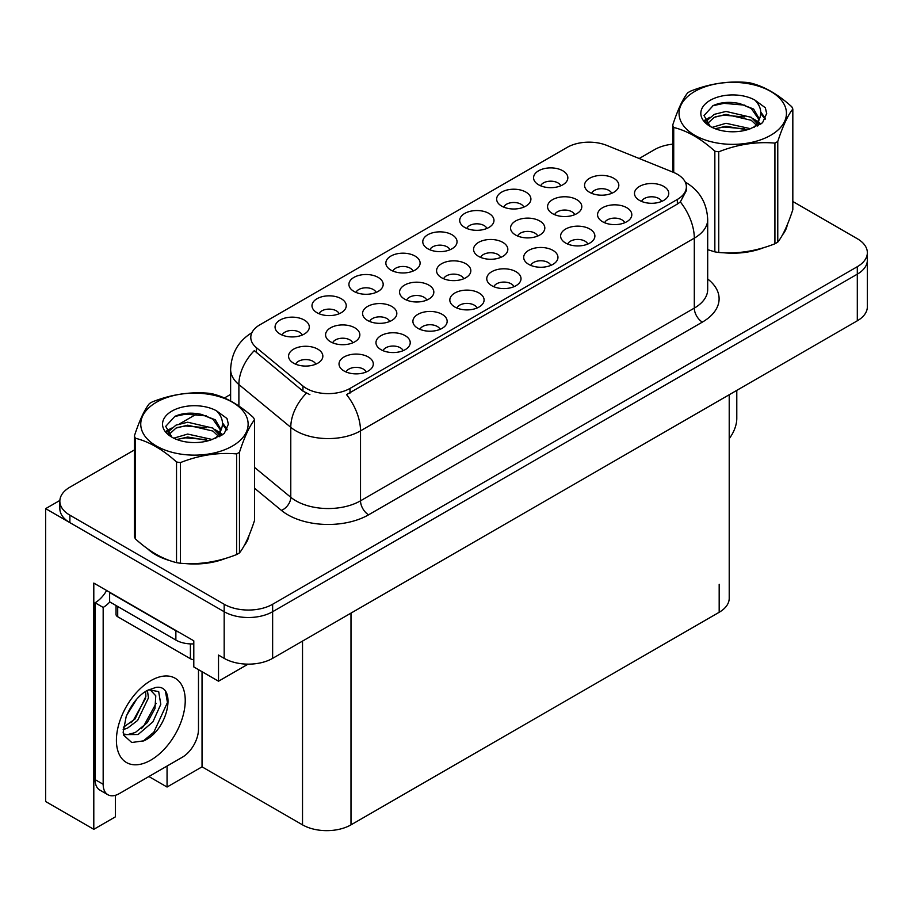<?xml version="1.0" encoding="UTF-8"?>
<svg xmlns="http://www.w3.org/2000/svg" width="913" height="913" viewBox="0 0 913 913"><rect width="100%" height="100%" fill="white"/><g stroke="black" fill="none" stroke-linecap="round" stroke-linejoin="round"><path stroke-width="1.37" d="M587.778 244.068A10.283 5.935 0 0 0 585.028 241.169A10.283 5.935 0 0 0 574.893 239.674A10.283 5.935 0 0 0 567.726 244.068M589.866 229.049A17.13 9.895 0 0 0 567.909 227.942A17.13 9.895 0 0 0 562.237 240.245A17.13 9.895 0 0 0 565.638 243.041A17.13 9.895 0 0 0 593.267 240.245A17.13 9.895 0 0 0 589.866 229.049M449.938 249.774A10.283 5.935 0 0 0 447.187 246.887A10.283 5.935 0 0 0 437.053 245.38A10.283 5.935 0 0 0 429.886 249.774M452.026 234.755A17.13 9.895 0 0 0 430.069 233.648A17.13 9.895 0 0 0 424.397 245.951A17.13 9.895 0 0 0 427.798 248.747A17.13 9.895 0 0 0 455.427 245.951A17.13 9.895 0 0 0 452.026 234.755M661.651 201.419A10.283 5.935 0 0 0 658.889 198.532A10.283 5.935 0 0 0 648.755 197.025A10.283 5.935 0 0 0 641.588 201.419M663.74 186.4A17.13 9.895 0 0 0 641.782 185.305A17.13 9.895 0 0 0 636.099 197.596A17.13 9.895 0 0 0 639.499 200.392A17.13 9.895 0 0 0 667.141 197.596A17.13 9.895 0 0 0 663.74 186.4M352.738 342.832A10.283 5.935 0 0 0 349.976 339.944A10.283 5.935 0 0 0 339.841 338.438A10.283 5.935 0 0 0 332.674 342.832M354.826 327.813A17.13 9.895 0 0 0 332.868 326.717A17.13 9.895 0 0 0 327.185 339.008A17.13 9.895 0 0 0 330.586 341.804A17.13 9.895 0 0 0 358.227 339.008A17.13 9.895 0 0 0 354.826 327.813M500.723 257.398A10.283 5.935 0 0 0 497.962 254.499A10.283 5.935 0 0 0 487.827 253.004A10.283 5.935 0 0 0 480.66 257.398M502.812 242.379A17.13 9.895 0 0 0 480.854 241.272A17.13 9.895 0 0 0 475.171 253.574A17.13 9.895 0 0 0 478.572 256.37A17.13 9.895 0 0 0 506.213 253.574A17.13 9.895 0 0 0 502.812 242.379M339.145 313.741A10.283 5.935 0 0 0 336.383 310.854A10.283 5.935 0 0 0 326.261 309.347A10.283 5.935 0 0 0 319.094 313.741M341.234 298.722A17.13 9.895 0 0 0 319.276 297.627A17.13 9.895 0 0 0 313.604 309.918A17.13 9.895 0 0 0 317.005 312.714A17.13 9.895 0 0 0 344.635 309.918A17.13 9.895 0 0 0 341.234 298.722M302.214 335.06A10.283 5.935 0 0 0 299.453 332.172A10.283 5.935 0 0 0 289.33 330.666A10.283 5.935 0 0 0 282.151 335.06M304.303 320.052A17.13 9.895 0 0 0 282.345 318.945A17.13 9.895 0 0 0 276.673 331.236A17.13 9.895 0 0 0 280.074 334.032A17.13 9.895 0 0 0 307.704 331.236A17.13 9.895 0 0 0 304.303 320.052M513.916 286.716A10.283 5.935 0 0 0 511.166 283.817A10.283 5.935 0 0 0 501.032 282.311A10.283 5.935 0 0 0 493.865 286.716M516.005 271.697A17.13 9.895 0 0 0 494.047 270.59A17.13 9.895 0 0 0 488.375 282.882A17.13 9.895 0 0 0 491.776 285.689A17.13 9.895 0 0 0 519.406 282.882A17.13 9.895 0 0 0 516.005 271.697M315.738 364.196A10.283 5.935 0 0 0 312.976 361.297A10.283 5.935 0 0 0 302.854 359.802A10.283 5.935 0 0 0 295.675 364.196M317.827 349.177A17.13 9.895 0 0 0 295.869 348.07A17.13 9.895 0 0 0 290.186 360.373A17.13 9.895 0 0 0 293.587 363.169A17.13 9.895 0 0 0 321.228 360.373A17.13 9.895 0 0 0 317.827 349.177M537.711 236.033A10.283 5.935 0 0 0 534.961 233.146A10.283 5.935 0 0 0 524.827 231.64A10.283 5.935 0 0 0 517.66 236.033M539.8 221.014A17.13 9.895 0 0 0 517.842 219.919A17.13 9.895 0 0 0 512.17 232.21A17.13 9.895 0 0 0 515.571 235.006A17.13 9.895 0 0 0 543.201 232.21A17.13 9.895 0 0 0 539.8 221.014M426.725 300.115A10.283 5.935 0 0 0 423.963 297.227A10.283 5.935 0 0 0 413.84 295.721A10.283 5.935 0 0 0 406.673 300.115M428.813 285.096A17.13 9.895 0 0 0 406.856 283.989A17.13 9.895 0 0 0 401.184 296.291A17.13 9.895 0 0 0 404.585 299.087A17.13 9.895 0 0 0 432.214 296.291A17.13 9.895 0 0 0 428.813 285.096M611.71 193.316A10.283 5.935 0 0 0 608.948 190.429A10.283 5.935 0 0 0 598.825 188.923A10.283 5.935 0 0 0 591.647 193.316M613.798 178.297A17.13 9.895 0 0 0 591.841 177.19A17.13 9.895 0 0 0 586.169 189.493A17.13 9.895 0 0 0 589.558 192.289A17.13 9.895 0 0 0 617.199 189.493A17.13 9.895 0 0 0 613.798 178.297M366.193 372.002A10.283 5.935 0 0 0 363.431 369.114A10.283 5.935 0 0 0 353.308 367.608A10.283 5.935 0 0 0 346.13 372.002M368.281 356.983A17.13 9.895 0 0 0 346.324 355.876A17.13 9.895 0 0 0 340.64 368.179A17.13 9.895 0 0 0 344.041 370.975A17.13 9.895 0 0 0 371.682 368.179A17.13 9.895 0 0 0 368.281 356.983M413.007 271.093A10.283 5.935 0 0 0 410.257 268.205A10.283 5.935 0 0 0 400.122 266.699A10.283 5.935 0 0 0 392.955 271.093M415.095 256.085A17.13 9.895 0 0 0 393.138 254.978A17.13 9.895 0 0 0 387.466 267.269A17.13 9.895 0 0 0 390.867 270.065A17.13 9.895 0 0 0 418.496 267.269A17.13 9.895 0 0 0 415.095 256.085M403.124 350.683A10.283 5.935 0 0 0 400.362 347.785A10.283 5.935 0 0 0 390.239 346.278A10.283 5.935 0 0 0 383.061 350.683M405.212 335.664A17.13 9.895 0 0 0 383.255 334.557A17.13 9.895 0 0 0 377.583 346.849A17.13 9.895 0 0 0 380.972 349.656A17.13 9.895 0 0 0 408.613 346.849A17.13 9.895 0 0 0 405.212 335.664M486.88 228.455A10.283 5.935 0 0 0 484.118 225.557A10.283 5.935 0 0 0 473.984 224.05A10.283 5.935 0 0 0 466.817 228.455M488.957 213.437A17.13 9.895 0 0 0 467 212.33A17.13 9.895 0 0 0 461.327 224.632A17.13 9.895 0 0 0 464.728 227.428A17.13 9.895 0 0 0 492.358 224.632A17.13 9.895 0 0 0 488.957 213.437M463.724 278.75A10.283 5.935 0 0 0 460.962 275.863A10.283 5.935 0 0 0 450.839 274.357A10.283 5.935 0 0 0 443.661 278.75M465.813 263.743A17.13 9.895 0 0 0 443.855 262.636A17.13 9.895 0 0 0 438.183 274.927A17.13 9.895 0 0 0 441.572 277.723A17.13 9.895 0 0 0 469.214 274.927A17.13 9.895 0 0 0 465.813 263.743M560.742 185.807A10.283 5.935 0 0 0 557.98 182.92A10.283 5.935 0 0 0 547.846 181.413A10.283 5.935 0 0 0 540.679 185.807M562.83 170.788A17.13 9.895 0 0 0 540.873 169.681A17.13 9.895 0 0 0 535.189 181.984A17.13 9.895 0 0 0 538.59 184.78A17.13 9.895 0 0 0 566.231 181.984A17.13 9.895 0 0 0 562.83 170.788M440.055 329.353A10.283 5.935 0 0 0 437.293 326.466A10.283 5.935 0 0 0 427.17 324.96A10.283 5.935 0 0 0 419.991 329.353M442.143 314.334A17.13 9.895 0 0 0 420.185 313.239A17.13 9.895 0 0 0 414.513 325.53A17.13 9.895 0 0 0 417.914 328.326A17.13 9.895 0 0 0 445.544 325.53A17.13 9.895 0 0 0 442.143 314.334M550.847 265.386A10.283 5.935 0 0 0 548.097 262.499A10.283 5.935 0 0 0 537.962 260.992A10.283 5.935 0 0 0 530.795 265.386M552.936 250.367A17.13 9.895 0 0 0 530.978 249.272A17.13 9.895 0 0 0 525.306 261.563A17.13 9.895 0 0 0 528.707 264.359A17.13 9.895 0 0 0 556.337 261.563A17.13 9.895 0 0 0 552.936 250.367M523.811 207.125A10.283 5.935 0 0 0 521.049 204.238A10.283 5.935 0 0 0 510.915 202.732A10.283 5.935 0 0 0 503.748 207.125M525.899 192.107A17.13 9.895 0 0 0 503.942 191.011A17.13 9.895 0 0 0 498.258 203.302A17.13 9.895 0 0 0 501.659 206.098A17.13 9.895 0 0 0 529.289 203.302A17.13 9.895 0 0 0 525.899 192.107M476.985 308.035A10.283 5.935 0 0 0 474.224 305.136A10.283 5.935 0 0 0 464.101 303.641A10.283 5.935 0 0 0 456.934 308.035M479.074 293.016A17.13 9.895 0 0 0 457.116 291.909A17.13 9.895 0 0 0 451.444 304.212A17.13 9.895 0 0 0 454.845 307.008A17.13 9.895 0 0 0 482.475 304.212A17.13 9.895 0 0 0 479.074 293.016M574.711 214.681A10.283 5.935 0 0 0 571.949 211.782A10.283 5.935 0 0 0 561.826 210.275A10.283 5.935 0 0 0 554.659 214.681M576.799 199.662A17.13 9.895 0 0 0 554.842 198.555A17.13 9.895 0 0 0 549.17 210.846A17.13 9.895 0 0 0 552.57 213.653A17.13 9.895 0 0 0 580.2 210.846A17.13 9.895 0 0 0 576.799 199.662M389.725 321.479A10.283 5.935 0 0 0 386.975 318.58A10.283 5.935 0 0 0 376.841 317.073A10.283 5.935 0 0 0 369.674 321.479M391.814 306.46A17.13 9.895 0 0 0 369.856 305.353A17.13 9.895 0 0 0 364.184 317.644A17.13 9.895 0 0 0 367.585 320.452A17.13 9.895 0 0 0 395.215 317.644A17.13 9.895 0 0 0 391.814 306.46M624.72 222.738A10.283 5.935 0 0 0 621.958 219.85A10.283 5.935 0 0 0 611.824 218.344A10.283 5.935 0 0 0 604.657 222.738M626.797 207.73A17.13 9.895 0 0 0 604.84 206.623A17.13 9.895 0 0 0 599.168 218.915A17.13 9.895 0 0 0 602.569 221.722A17.13 9.895 0 0 0 630.198 218.915A17.13 9.895 0 0 0 626.797 207.73M376.076 292.422A10.283 5.935 0 0 0 373.314 289.524A10.283 5.935 0 0 0 363.191 288.029A10.283 5.935 0 0 0 356.024 292.422M378.165 277.404A17.13 9.895 0 0 0 356.207 276.297A17.13 9.895 0 0 0 350.535 288.599A17.13 9.895 0 0 0 353.936 291.395A17.13 9.895 0 0 0 381.566 288.599A17.13 9.895 0 0 0 378.165 277.404M677.343 174.257A30.848 17.803 0 0 0 673.223 172.26L606.7 145.372A30.848 17.803 0 0 0 567.201 147.37L259.828 324.834A30.848 17.803 0 0 0 250.79 337.422A30.848 17.803 0 0 0 256.37 347.636L302.945 386.039A30.848 17.803 0 0 0 350.021 388.413L677.343 199.445A30.848 17.803 0 0 0 686.371 186.857A30.848 17.803 0 0 0 677.343 174.257M59.87 500.438L45.65 508.644L224.176 611.721A34.272 19.789 0 0 0 272.633 611.721L857.307 274.162A34.272 19.789 0 0 0 867.35 260.171A34.272 19.789 0 0 1 857.307 274.162L272.633 611.721A34.272 19.789 0 0 1 224.176 611.721L69.879 522.635A34.272 19.789 0 0 1 59.847 508.644L59.847 501.191A34.272 19.789 0 0 0 69.879 515.183L224.176 604.258A34.272 19.789 0 0 0 272.633 604.258L857.307 266.699A34.272 19.789 0 0 0 867.35 252.707A34.272 19.789 0 0 0 857.307 238.715L792.826 201.488M115.358 795.326L115.358 816.873L93.799 829.324L93.799 583.087L193.796 640.823L193.796 666.935L218.515 681.212L218.515 655.089L224.176 658.353A34.272 19.789 0 0 0 272.633 658.353L857.307 320.794A34.272 19.789 0 0 0 867.35 306.802L867.35 252.707M248.062 664.15L218.515 681.212M93.799 829.324L45.65 801.534L45.65 508.644M729.213 394.747L729.213 598.289A34.272 19.789 180 0 1 719.182 612.281L350.991 824.85A34.272 19.789 180 0 1 302.523 824.85L202.035 766.84L202.035 671.694M202.035 766.84L167.056 787.029L167.056 766.041M148.887 776.541L167.056 787.029M147.529 548.724A54.837 31.658 0 0 0 155.667 554.727A54.837 31.658 0 0 0 170.297 560.765M686.371 186.857L686.371 190.634L680.333 201.921L677.343 204.09L346.552 394.621A39.978 23.087 60 0 1 360.521 430.856A45.696 26.386 180 0 1 295.903 430.856A45.696 26.386 180 0 1 290.779 427.33L238.886 384.544A45.696 26.386 180 0 1 230.624 369.411L230.624 400.99M309.872 394.621L302.945 391.118L254.293 350.615A39.978 26.739 129.5 0 0 238.886 384.544L238.886 406.023M707.689 249.706A54.837 31.658 0 0 0 708.602 249.979M723.381 252.741A54.837 31.658 0 0 0 763.998 247.56M782.521 234.846A54.837 31.658 0 0 0 787.303 224.792M185.077 563.538A54.837 31.658 0 0 0 225.694 558.357M244.205 545.632A54.837 31.658 0 0 0 248.987 535.577M672.676 144.163A34.272 19.789 0 0 0 654.553 149.641L639.191 158.508M230.624 394.393L224.415 397.977M197.379 413.589L179.975 423.632M134.371 449.972L69.879 487.2A34.272 19.789 0 0 0 59.847 501.191M736.791 390.376L736.791 418.462A22.848 13.193 -60 0 1 729.213 438.628M785.408 229.129A54.266 31.327 180 0 1 784.815 230.373M758.555 249.112A54.266 31.327 180 0 1 730.891 252.867M694.782 91.437A53.696 30.996 -0 0 0 694.782 135.272A53.696 30.996 -0 0 0 770.72 135.272A53.696 30.996 -0 0 0 770.72 91.437A53.696 30.996 -0 0 0 694.782 91.437M707.689 249.648L714.845 251.862A61.685 35.618 -0 0 0 718.748 252.467C737.396 254.099 756.112 251.201 774.92 243.782A61.685 35.618 -0 0 0 776.37 242.961A61.685 35.618 -0 0 0 777.773 242.128C782.772 235.874 787.793 225.066 792.826 209.693L792.826 109.035A61.685 35.618 -0 0 0 791.788 106.775C778.036 94.336 764.329 86.415 750.657 83.037A61.685 35.618 -0 0 0 746.754 82.432C727.958 80.823 709.23 83.722 690.582 91.129A61.685 35.618 -0 0 0 689.132 91.939A61.685 35.618 -0 0 0 687.729 92.772C682.684 99.118 677.674 109.925 672.676 125.207A61.685 35.618 -0 0 0 673.726 127.466L673.726 172.466M714.845 251.862L714.845 151.204C701.104 138.753 687.398 130.833 673.726 127.466M714.845 151.204A61.685 35.618 -0 0 0 718.748 151.809L718.748 252.467M774.92 243.782L774.92 143.113C756.272 141.481 737.544 144.38 718.748 151.809M774.92 143.113A61.685 35.618 -0 0 0 776.37 142.302A61.685 35.618 -0 0 0 777.773 141.469L777.773 242.128M750.52 128.699L725.995 123.278L712.083 127.386M747.096 129.817L725.995 126.245L715.21 128.744M758.201 125.64L757.961 125.013M757.231 123.517L751.216 117.309L725.995 111.432L714.286 114.353L707.529 120.117L706.639 123.255M756.272 124.99L751.216 120.276L725.995 114.399L714.286 117.309L707.176 123.837M753.967 127.558L757.984 121.988L758.863 118.085L753.613 109.024L739.279 103.489C729.51 101.503 720.825 102.188 713.201 105.554L704.014 115.586L710.188 126.325M757.493 126.005L758.863 120.436M758.783 119.261L751.216 108.43L739.964 103.626M710.177 100.316A31.921 18.431 -0 0 0 710.177 126.382A31.921 18.431 -0 0 0 750.087 128.824L762.526 122.787L766.726 113.349L765.288 107.723L754.823 100.042A31.921 18.431 -0 0 0 710.177 100.316M754.823 100.042C761.476 106.798 762.526 114.114 757.984 121.988M672.676 172.043L672.676 125.207M792.826 109.035C787.828 115.289 782.818 126.097 777.773 141.469M744.757 128.824L723.963 127.044L715.689 128.55M759.947 124.625L758.486 123.449M757.607 122.81L756.124 121.84M744.757 116.978L723.963 115.198L715.689 116.704M707.689 119.831L705.247 121.338M765.14 119.261L760.757 113.509M744.837 105.155L723.963 103.352L712.825 105.737M766.715 113.646L765.288 107.723M760.894 123.997L758.749 122.171M758.11 121.691L752.997 118.622M709.698 117.343L704.699 120.254M765.505 118.553L760.757 112.014M247.092 539.914A54.266 31.327 180 0 1 246.51 541.158M220.25 559.897A54.266 31.327 180 0 1 192.586 563.652M163.541 558.094A54.266 31.327 180 0 1 156.077 554.488A54.266 31.327 180 0 1 151.147 551.224M116.031 605.524L116.031 614.426A5.706 3.298 0 0 0 117.709 616.754L190.406 658.73A5.706 3.298 0 0 0 193.796 659.677M143.9 740.808L131.757 742.509L123.689 735.193L123.152 732.317L126.154 716.682C130.433 706.457 136.048 698.628 142.976 693.207L146.856 690.605L155.758 687.455C177.031 683.677 168.996 729.818 143.9 740.808M149.903 689.509L155.781 695.809L154.97 708.534L147.244 722.674L135.307 732.523L127.763 734.554L123.369 734.029M123.495 734.611L138.091 734.531L152.928 721.829L160.791 704.322L158.679 691.598L148.819 689.806L146.765 690.696M126.781 715.141L136.608 699.301M123.141 729.67L127.615 728.072L137.601 720.471L148.442 697.931L147.415 690.376M123.346 727.33L135.033 718.988L145.875 696.448L145.624 691.358M198.486 669.64L198.486 729.247A22.848 13.193 -60 0 1 182.326 757.231L119.318 793.602A22.848 13.193 -60 0 1 107.894 794.732L99.814 790.076A22.848 13.193 -60 0 1 95.089 779.611L95.089 602.763A22.848 13.193 120 0 0 106.627 590.494M109.811 601.941A22.848 13.193 -60 0 1 103.169 607.43L95.089 602.763M107.894 794.732A22.848 13.193 -60 0 1 103.169 784.278L103.169 607.43M178.891 632.218A22.848 13.193 180 0 1 175.867 630.746L109.628 592.503A22.848 13.193 0 0 0 109.891 592.377M175.867 630.746L175.867 640.07A22.848 13.193 0 0 0 193.796 643.893M109.628 592.503L109.628 601.827L175.867 640.07M131.016 722.776L133.321 720.346L145.703 698.046M141.195 728.779L143.581 726.269L156.134 703.318M143.01 741.208L153.841 732.192L167.456 702.496L165.515 691.746M156.477 402.222A53.696 30.996 -0 0 0 156.477 446.058A53.696 30.996 -0 0 0 232.404 446.058A53.696 30.996 -0 0 0 232.404 402.222A53.696 30.996 -0 0 0 156.477 402.222M150.828 402.724A61.685 35.618 -0 0 0 149.412 403.569C144.38 409.903 139.358 420.71 134.371 435.992A61.685 35.618 -0 0 0 135.409 438.251L135.409 538.91C149.081 551.326 162.788 559.235 176.529 562.648A61.685 35.618 -0 0 0 180.443 563.253C199.091 564.885 217.808 561.986 236.615 554.568A61.685 35.618 -0 0 0 238.065 553.757A61.685 35.618 -0 0 0 239.468 552.913C244.467 546.67 249.489 535.851 254.522 520.49L254.522 419.82A61.685 35.618 -0 0 0 253.472 417.572C239.731 405.121 226.025 397.201 212.352 393.834A61.685 35.618 -0 0 0 208.449 393.229C189.653 391.62 170.925 394.519 152.277 401.914A61.685 35.618 -0 0 0 150.828 402.724M176.529 562.648L176.529 461.989C162.788 449.538 149.081 441.63 135.409 438.251M176.529 461.989A61.685 35.618 -0 0 0 180.443 462.594L180.443 563.253M236.615 554.568L236.615 453.909C217.967 452.277 199.239 455.176 180.443 462.594M236.615 453.909A61.685 35.618 -0 0 0 238.065 453.099A61.685 35.618 -0 0 0 239.468 452.255L239.468 552.913M134.371 435.992L134.371 536.661A61.685 35.618 -0 0 0 135.409 538.91M212.215 439.495L187.69 434.063L173.767 438.183M208.792 440.602L187.69 437.03L176.894 439.53M219.885 436.425L219.645 435.798M218.926 434.303L212.912 428.094L187.69 422.217L175.981 425.138L169.225 430.913L168.334 434.052M217.956 435.786L212.912 431.062L187.69 425.184L175.981 428.094L168.871 434.622M215.662 438.343L219.668 432.785L220.558 428.882L215.308 419.809L200.974 414.285C191.205 412.288 182.509 412.984 174.897 416.351L165.709 426.371L171.884 437.11M219.177 436.791L220.558 431.233M220.478 430.046L212.912 419.215L201.659 414.411M171.872 411.112A31.921 18.431 -0 0 0 171.872 437.167A31.921 18.431 -0 0 0 211.77 439.621L224.221 433.584L228.41 424.146L226.983 418.508L216.518 410.827A31.921 18.431 -0 0 0 171.872 411.112M216.518 410.827C223.171 417.595 224.221 424.91 219.668 432.773M254.522 419.82C249.523 426.074 244.513 436.882 239.468 452.255M206.452 439.61L185.647 437.829L177.373 439.336M221.642 435.41L220.181 434.234M219.303 433.595L217.819 432.625M206.452 427.763L185.647 425.983L177.373 427.489M169.373 430.616L166.942 432.123M226.835 430.046L222.452 424.294M206.532 415.94L185.647 414.137L174.52 416.522M228.41 424.431L226.983 418.508M222.589 434.793L220.444 432.956M219.805 432.477L214.692 429.418M171.393 428.14L166.394 431.039M227.189 429.35L222.452 422.81M857.307 320.794L857.307 266.699M272.633 658.353L272.633 604.258M224.176 658.353L224.176 604.258M350.991 824.85L350.991 613.114M719.182 612.281L719.182 584.297M302.523 824.85L302.523 641.097M256.37 347.636L256.37 352.715M302.945 386.039L302.945 391.118M350.021 388.413L350.021 393.069M677.343 199.445L677.343 204.09M707.689 278.99A57.12 32.982 180 0 1 702.382 322.095L368.601 514.806A11.424 6.596 60 0 1 360.521 500.815L694.302 308.115A45.696 26.386 0 0 0 707.689 289.455L707.689 219.497A45.696 26.386 180 0 1 694.302 238.156A39.978 23.087 -120 0 0 680.333 201.921M368.601 514.806A57.12 32.982 180 0 1 287.823 514.806A57.12 32.982 180 0 1 281.421 510.401L254.522 488.215M306.357 393.241A39.978 26.739 129.5 0 0 290.779 427.33L290.779 497.288A45.696 26.386 0 0 0 295.903 500.815A45.696 26.386 0 0 0 360.521 500.815L360.521 430.856L694.302 238.156L694.302 308.115A11.424 6.596 60 0 0 702.382 322.095M69.879 515.183L69.879 522.635M254.522 467.388L290.779 497.288A11.424 7.646 -50.5 0 1 281.421 510.401M190.406 658.73L190.406 643.905M117.709 616.754L117.709 606.494M150.828 760.118A48.663 28.098 -60 0 1 116.408 740.249A48.663 28.098 -60 0 1 150.828 680.653A48.663 28.098 -60 0 1 185.236 700.511A48.663 28.098 -60 0 1 150.828 760.118M123.392 734.143A25.815 14.905 120 0 0 127.763 734.554M103.169 784.278L95.089 779.611M707.689 219.497C706.913 203.063 699.689 190.749 686.017 182.543L685.252 182.109M252.285 332.458C238.613 340.663 231.4 352.977 230.624 369.411M787.017 225.465L787.017 226.104M248.713 536.251L248.713 536.901M149.492 689.418L148.819 689.806"/></g></svg>
